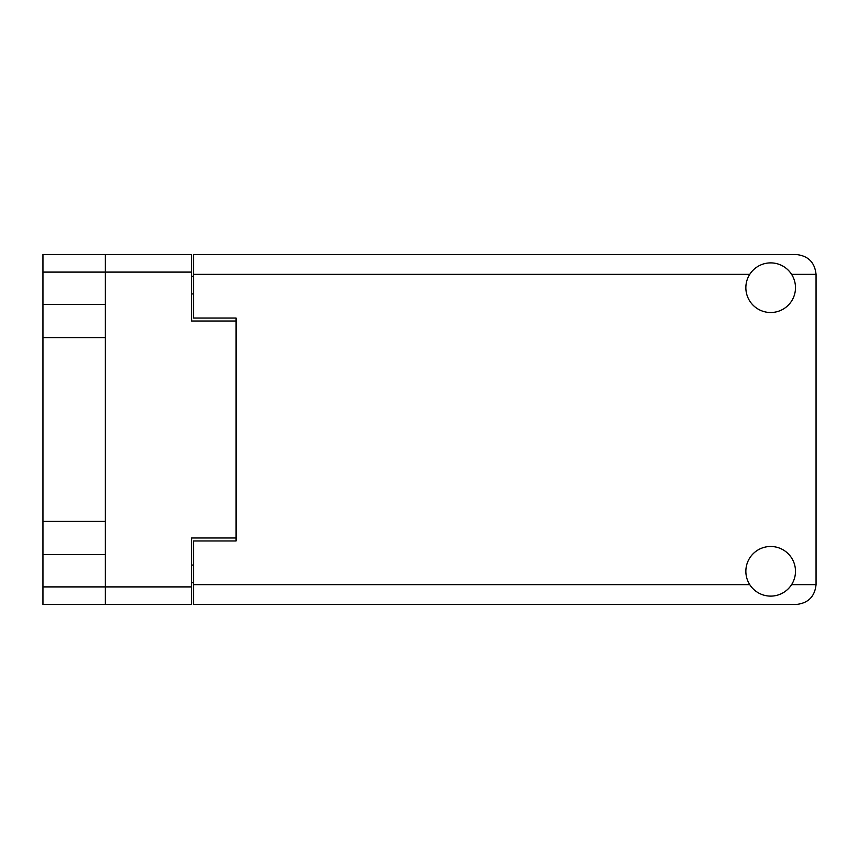 <?xml version="1.0" encoding="UTF-8"?>
<svg xmlns="http://www.w3.org/2000/svg" width="859" height="859" viewBox="0 0 859 859"><rect width="100%" height="100%" fill="white"/><g stroke="black" fill="none" stroke-linecap="round" stroke-linejoin="round"><path stroke-width="1.29" d="M191.557 272.099L42.95 272.099L42.95 586.901L105.346 586.901L105.346 254.522L191.557 254.522L191.557 321.019L236.085 321.019L236.085 540.955L193.543 540.955L193.543 584.635L749.746 584.635M42.95 304.451L105.346 304.451M42.95 521.413L105.346 521.413M105.346 337.587L42.95 337.587M105.346 554.549L42.95 554.549M42.95 272.099L42.95 254.522L105.346 254.522M236.085 537.981L191.557 537.981L191.557 604.478L42.95 604.478L42.95 586.901M193.543 582.649L191.557 582.649M191.557 276.351L193.543 276.351M749.746 274.365L193.543 274.365L193.543 318.045L236.085 318.045L236.085 321.019M105.346 604.478L105.346 586.901L191.557 586.901M770.673 596.114A24.814 24.814 0 0 0 795.488 571.299A24.814 24.814 0 0 0 770.673 546.485A24.814 24.814 0 0 0 745.859 571.299A24.814 24.814 0 0 0 770.673 596.114M770.673 312.515A24.814 24.814 0 0 0 795.488 287.701A24.814 24.814 0 0 0 770.673 262.886A24.814 24.814 0 0 0 745.859 287.701A24.814 24.814 0 0 0 770.673 312.515M193.543 274.365L193.543 254.522L796.196 254.522C808.169 255.778 814.783 262.392 816.05 274.365L816.05 584.635C814.783 596.608 808.169 603.222 796.196 604.478L193.543 604.478L193.543 584.635M236.085 318.045L236.085 540.955M191.557 565.061L193.543 565.061M193.543 293.939L191.557 293.939M791.601 584.635L816.05 584.635M816.05 274.365L791.601 274.365"/></g></svg>
